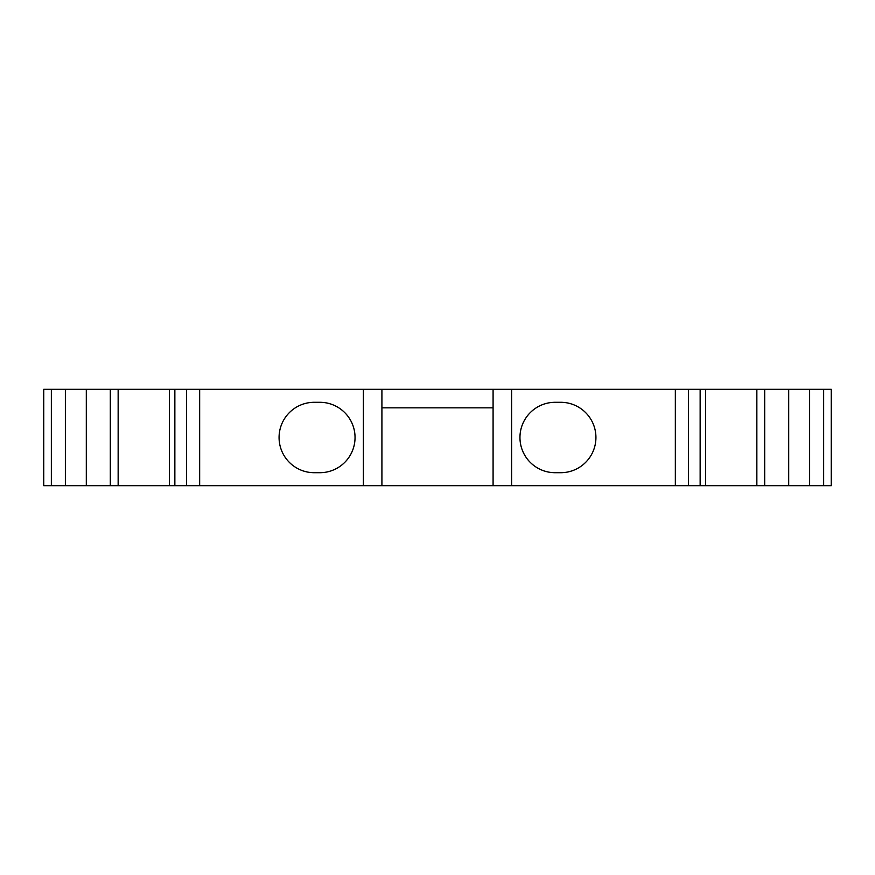 <?xml version="1.0" encoding="UTF-8"?>
<svg xmlns="http://www.w3.org/2000/svg" width="875" height="875" viewBox="0 0 875 875"><rect width="100%" height="100%" fill="white"/><g stroke="black" fill="none" stroke-linecap="round" stroke-linejoin="round"><path stroke-width="1.31" d="M831.25 389.32L43.75 389.32L43.75 485.68L831.25 485.68L831.25 389.32L831.25 485.68M493.084 407.848L381.916 407.848M493.084 389.32L493.084 485.68M555.166 402.292A35.208 35.208 0 0 0 519.958 437.5A35.208 35.208 0 0 0 555.166 472.708L560.722 472.708A35.208 35.208 0 0 0 595.93 437.5A35.208 35.208 0 0 0 560.722 402.292L555.166 402.292M756.853 389.32L756.853 485.68M764.706 389.32L764.706 485.68M319.834 472.708A35.208 35.208 0 0 0 355.042 437.5A35.208 35.208 0 0 0 319.834 402.292L314.278 402.292A35.208 35.208 0 0 0 279.07 437.5A35.208 35.208 0 0 0 314.278 472.708L319.834 472.708M381.916 389.32L381.916 485.68M118.147 389.32L118.147 485.68M110.294 389.32L110.294 485.68M43.75 389.32L43.75 485.68L43.75 389.32M511.613 389.32L511.613 485.68M675.336 389.32L675.336 485.68M688.439 389.32L688.439 485.68M700.142 389.32L700.142 485.68M788.692 389.32L788.692 485.68M809.627 389.32L809.627 485.68M823.648 389.32L823.648 485.68M363.387 389.32L363.387 485.68M199.664 389.32L199.664 485.68M186.561 389.32L186.561 485.68M174.858 389.32L174.858 485.68M86.308 389.32L86.308 485.68M65.373 389.32L65.373 485.68M51.352 389.32L51.352 485.68M705.567 389.32L705.567 485.68M169.433 389.32L169.433 485.68"/></g></svg>
